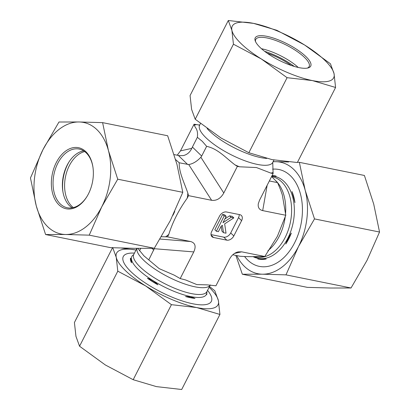 <?xml version="1.0" encoding="UTF-8"?>
<svg xmlns="http://www.w3.org/2000/svg" width="410" height="410" viewBox="0 0 410 410"><rect width="100%" height="100%" fill="white"/><g stroke="black" fill="none" stroke-linecap="round" stroke-linejoin="round"><path stroke-width="0.61" d="M137.801 248.368L143.915 255.819L159.208 268.647L174.214 275.146L180.195 278.569L193.781 251.914C196.272 246.328 195.221 242.869 190.624 241.531L167.516 236.867L161.422 236.719M175.629 159.592L179.221 162.78C178.837 172.169 184.351 182.86 187.847 193.12L188.523 195.642L211.632 200.305C216.603 200.9 220.657 198.471 223.788 193.013L200.874 157.25L201.684 156.061L192.403 147.031L191.767 148.389L180.482 150.875L194.063 124.215L199.68 125.065M188.523 195.642L187.252 198.132C178.888 209.766 172.733 221.851 168.787 234.376L167.516 236.867M199.198 125.711L199.629 125.168A41.026 12.064 27 0 0 216.726 146.314A41.026 12.064 27 0 0 257.377 164.41A41.026 12.064 27 0 0 272.742 162.416L273.111 173.568L259.53 200.229L258.3 203.744C257.777 207.48 259.238 209.766 262.687 210.607L267.156 185.253M273.111 173.568L270.948 173.133L256.47 167.546L239.532 166.793L237.375 166.357L223.788 193.013M237.375 166.357L234.986 164.866C225.874 157.968 217.92 148.738 206.635 146.344L202.268 141.301L197.359 137.314C198.245 129.591 195.678 128.586 194.294 125.27L194.063 124.215M180.195 278.569L185.592 279.953L196.836 284.591L207.142 284.863L215.937 285.785L229.518 259.125C231.619 255.22 234.479 252.811 238.107 251.889L241.68 251.837L264.788 256.496L277.38 236.309L285.796 215.27L262.687 210.607M194.991 298.434L190.635 296.763L185.551 296.527A42.409 12.469 27 0 0 190.522 297.721A42.409 12.469 27 0 0 194.991 298.434L185.551 296.527M131.487 262.774C131.636 260.278 131.302 258.741 130.482 258.162A42.409 12.469 27 0 0 131.487 262.774L130.482 258.162M157.86 284.796C154.867 281.67 151.387 279.497 147.421 278.277A42.409 12.469 27 0 0 157.86 284.796L147.421 278.277M210.32 284.935L206.906 291.628L206.748 294.662A42.409 12.469 27 0 0 206.809 293.386A42.409 12.469 27 0 0 206.773 293.053M179.221 162.78L188.713 164.543C192.869 163.862 196.923 161.432 200.874 157.25M197.359 137.314L192.403 147.031M148.825 259.807L154.278 248.706L193.781 251.914M139.543 250.776L140.763 248.383M211.012 234.592L223.696 237.149L226.791 240.157L213.523 237.482A5.991 4.151 134.2 0 1 211.949 236.678A5.991 4.151 134.2 0 1 211.703 231.491L219.499 216.188A5.991 4.151 134.2 0 1 226.52 211.98L239.783 214.655A5.991 4.151 134.2 0 1 241.362 215.465A5.991 4.151 134.2 0 1 241.608 220.652L233.808 235.95L230.717 232.941L238.512 217.638A5.991 4.151 134.2 0 0 239.204 214.538M226.791 240.157A5.991 4.151 134.2 0 0 233.808 235.95M232.783 254.779L240.06 256.25C250.838 256.978 255.845 256.522 262.841 256.47L264.788 256.496M285.796 215.27L282.311 194.852L280.476 189.589L277.57 182.629L271.604 176.531M291.331 233.116L287.933 238.435L285.78 244.006A42.409 27.9 -78.6 0 0 288.804 238.804A42.409 27.9 -78.6 0 0 291.331 233.116L285.78 244.006M292.007 191.598L294.954 202.612A42.409 27.9 -78.6 0 0 292.007 191.598L294.954 202.612M271.912 175.921L276.073 176.095A42.409 27.9 -78.6 0 0 272.096 175.562M266.218 259.007L257.726 258.889A42.409 27.9 -78.6 0 0 266.218 259.007L257.726 258.889M180.482 150.875L177.217 155.221M277.57 182.629L269.339 180.969M174.137 154.596L179.606 155.677L183.408 155.569C187.18 154.616 189.963 152.223 191.767 148.389M206.635 146.344L201.684 156.061M154.411 248.081L154.278 248.706M233.828 217.889L224.659 223.875L226.033 233.187L223.486 232.675L222.404 225.351L221.2 226.135L218.392 231.65L216.388 231.24L224.183 215.942L226.192 216.347L222.968 222.671L231.127 217.341L233.828 217.889L232.285 216.383L229.579 215.839L231.127 217.341M221.195 226.146L221.938 231.168L223.486 232.675M224.183 215.942L222.635 214.435L214.84 229.738L216.388 231.24M222.635 214.435L224.644 214.84L226.192 216.347M224.885 218.904L229.579 215.839M223.696 237.149A5.991 4.151 134.2 0 0 230.717 232.941M87.074 196.359A29.945 19.7 101.4 0 1 67.317 207.767A29.945 19.7 101.4 0 1 53.93 174.511A29.945 19.7 101.4 0 1 79.166 149.055A29.945 19.7 101.4 0 1 92.952 167.229M88.442 193.884A31.145 20.49 -78.6 0 0 92.906 166.921A31.145 20.49 -78.6 0 0 64.267 152.156A31.145 20.49 -78.6 0 0 54.786 199.132A31.145 20.49 -78.6 0 0 86.91 196.631A31.145 20.49 -78.6 0 0 88.442 193.884M72.165 207.839A29.945 19.7 101.4 0 1 62.827 191.173A29.945 19.7 101.4 0 1 67.112 165.245A29.945 19.7 101.4 0 1 68.588 162.606A29.945 19.7 101.4 0 1 83.66 150.87M36.28 205.902A56.898 37.433 -78.6 0 0 65.672 234.494A56.898 37.433 -78.6 0 0 101.747 206.83A56.898 37.433 -78.6 0 0 108.435 150.567A56.898 37.433 -78.6 0 0 79.048 121.97A56.898 37.433 -78.6 0 0 42.968 149.64A56.898 37.433 -78.6 0 0 36.28 205.902L30.458 177.966L42.968 149.64L58.968 122.011L79.048 121.97L102.608 122.631L108.435 150.567L117.742 179.201L101.747 206.83L89.231 235.155L65.672 234.494L45.592 234.535L36.28 205.902M45.592 234.535L110.638 247.666L134.203 248.327L154.283 248.281L170.278 220.657L182.793 192.331L176.966 164.395L167.659 135.756L102.608 122.631M182.793 192.331L117.742 179.201M154.283 248.281L89.231 235.155M84.67 151.562A29.945 19.7 -78.6 0 0 78.315 154.642A29.945 19.7 -78.6 0 0 64.78 181.574A29.945 19.7 -78.6 0 0 73.364 207.588M62.945 191.921A32.944 21.674 101.4 0 1 68.993 161.97M272.619 169.166A49.41 32.508 101.4 0 1 274.92 169.079A49.41 32.508 101.4 0 1 298.337 234.048A49.41 32.508 101.4 0 1 244.555 256.46M236.739 255.579A56.898 37.433 -78.6 0 0 262.42 274.198A56.898 37.433 -78.6 0 0 298.5 246.533A56.898 37.433 -78.6 0 0 305.189 190.271L314.496 218.909L298.5 246.533L285.985 274.859L262.42 274.198L242.341 274.244L307.392 287.369L330.952 288.03L351.032 287.989L367.032 260.36L379.542 232.034L373.72 204.098L364.408 175.465L299.361 162.334L305.189 190.271A56.898 37.433 -78.6 0 0 275.797 161.673A56.898 37.433 -78.6 0 0 273.065 161.781M273.137 161.642L288.702 161.965M297.476 162.263L299.361 162.334M242.341 274.244L235.863 255.404M285.985 274.859L351.032 287.989M314.496 218.909L379.542 232.034M207.547 290.372A49.41 14.529 -153 0 1 201.059 304.84A49.41 14.529 -153 0 1 192.838 303.789A49.41 14.529 -153 0 1 126.546 266.874A49.41 14.529 -153 0 1 134.434 253.119M112.524 247.737L74.415 322.521L75.963 336.385L79.555 346.224L105.349 364.977L133.194 379.711L156.42 386.615L181.697 389.5L219.929 314.455L196.703 307.556A56.898 16.733 27 0 0 218.386 300.597L219.929 314.455M171.431 304.671L145.632 285.919A56.898 16.733 27 0 0 196.703 307.556L171.431 304.671L133.194 379.711M117.793 271.179L116.245 257.321A56.898 16.733 27 0 0 145.632 285.919L117.793 271.179L79.555 346.224M121.298 248.035L136.028 249.997A56.898 16.733 27 0 0 116.245 257.321L112.653 247.481M209.515 286.508L214.794 290.757L218.386 300.597A56.898 16.733 27 0 0 209.136 287.256M255.609 41.784A29.945 8.805 -153 0 1 255.763 39.406A29.945 8.805 -153 0 1 293.857 49.338A29.945 8.805 -153 0 1 309.13 66.594A29.945 8.805 -153 0 1 307.295 68.121M294.836 48.17A31.145 9.158 27 0 0 266.008 36.162A31.145 9.158 27 0 0 255.286 41.036A31.145 9.158 27 0 0 278.81 60.142A31.145 9.158 27 0 0 308.094 67.942A31.145 9.158 27 0 0 294.836 48.17M261.462 48.718A29.945 8.805 -153 0 1 288.368 60.111A29.945 8.805 -153 0 1 298.249 67.46M312.358 80.575A56.898 16.733 27 0 0 334.037 73.615A56.898 16.733 27 0 0 304.651 45.023A56.898 16.733 27 0 0 253.58 23.385A56.898 16.733 27 0 0 231.896 30.34A56.898 16.733 27 0 0 261.288 58.937A56.898 16.733 27 0 0 312.358 80.575L287.082 77.69L261.288 58.937L233.444 44.203L231.896 30.34L228.303 20.5L253.58 23.385L276.806 30.289L304.651 45.023L330.445 63.775L334.037 73.615L335.585 87.479L312.358 80.575M228.303 20.5L190.071 95.545L191.613 109.403L195.206 119.243L221 137.996L248.844 152.73L272.071 159.633L297.347 162.519L335.585 87.479M248.844 152.73L287.082 77.69M195.206 119.243L233.444 44.203M291.3 65.477A29.945 8.805 27 0 0 274.126 55.868A29.945 8.805 27 0 0 267.151 53.172M264.619 51.317A32.944 9.686 -153 0 1 273.972 54.822A32.944 9.686 -153 0 1 294.288 66.435M165.573 236.842A47.017 30.934 -78.6 0 0 168.787 234.376M172.917 215.332A41.026 26.993 -78.6 0 0 173.133 214.912A41.026 26.993 -78.6 0 0 174.757 211.427M187.252 198.132A47.017 30.934 -78.6 0 0 187.847 193.12M270.948 173.133A47.017 13.827 27 0 0 272.881 172.513M234.986 164.866A47.017 13.827 27 0 0 239.532 166.793M196.226 124.655A47.017 13.827 27 0 0 194.294 125.27M207.122 128.55A41.026 12.064 27 0 0 260.842 157.614A41.026 12.064 27 0 0 266.736 158.439M210.315 284.935A41.026 12.064 -153 0 1 195.001 286.826A41.026 12.064 -153 0 1 139.846 256.03A41.026 12.064 -153 0 1 136.971 248.357M206.906 291.628A41.026 12.064 -153 0 1 191.542 293.621A41.026 12.064 -153 0 1 150.89 275.525A41.026 12.064 -153 0 1 133.793 254.374L133.368 254.917M206.722 292.299L206.722 292.294A41.83 12.3 -153 0 1 190.655 296.573A41.83 12.3 -153 0 1 146.431 276.176A41.83 12.3 -153 0 1 133.363 254.917M188.713 164.543L211.632 200.305M190.624 241.531L160.028 239.05M151.961 248.322L153.776 250.09M276.099 181A41.026 26.993 101.4 0 1 285.503 214.194M285.288 216.26A41.026 26.993 101.4 0 1 279.246 236.324A41.026 26.993 101.4 0 1 267.935 250.7M271.681 176.602L272.061 176.679A41.026 26.993 101.4 0 1 285.135 237.513A41.026 26.993 101.4 0 1 255.83 257.111L253.672 256.675M271.866 176.008A41.83 27.521 101.4 0 1 287.764 238.364A41.83 27.521 101.4 0 1 253.144 256.686M234.551 253.406L241.68 251.837M178.365 155.451L187.647 164.482M213.523 237.482L211.099 235.12M238.512 217.638L241.608 220.652M272.742 162.416L273.972 160.002M199.629 125.168L200.485 123.492M136.863 248.357L133.793 254.374M280.307 189.164L280.481 189.589"/></g></svg>
